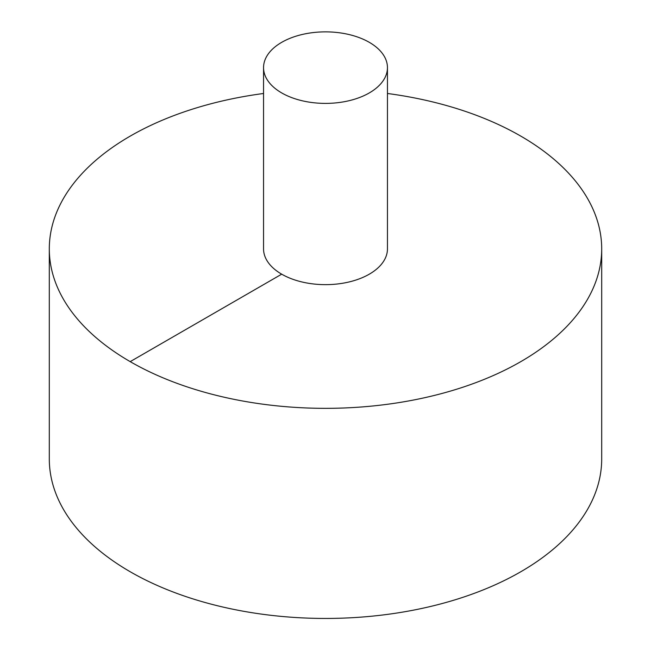 <?xml version="1.0" encoding="UTF-8"?>
<svg xmlns="http://www.w3.org/2000/svg" width="651" height="651" viewBox="0 0 651 651"><rect width="100%" height="100%" fill="white"/><g stroke="black" fill="none" stroke-linecap="round" stroke-linejoin="round"><path stroke-width="0.98" d="M263.549 93.484A276.195 159.454 0 0 0 130.2 136.124A276.195 159.454 0 0 0 49.305 248.877L49.305 458.996A276.195 159.454 0 0 0 325.5 618.45A276.195 159.454 0 0 0 601.695 458.996L601.695 248.877A276.195 159.454 0 0 0 387.451 93.484M49.305 248.877A276.195 159.454 0 0 0 325.5 408.34A276.195 159.454 0 0 0 601.695 248.877M263.549 67.631L263.549 248.877A61.951 35.764 0 0 0 325.5 284.65A61.951 35.764 0 0 0 387.451 248.877L387.451 67.631A61.951 35.764 0 0 0 349.205 34.584A61.951 35.764 0 0 0 281.696 42.339A61.951 35.764 0 0 0 263.549 67.631A61.951 35.764 0 0 0 325.5 103.395A61.951 35.764 0 0 0 387.451 67.631M130.2 361.63L281.696 274.169"/></g></svg>
